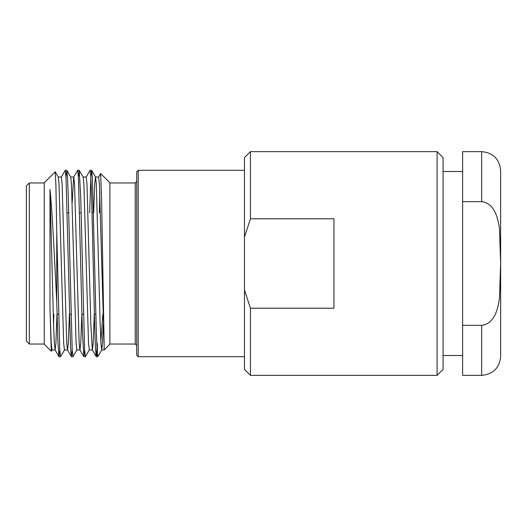 <?xml version="1.0" encoding="UTF-8"?>
<svg xmlns="http://www.w3.org/2000/svg" width="527" height="527" viewBox="0 0 527 527"><rect width="100%" height="100%" fill="white"/><g stroke="black" fill="none" stroke-linecap="round" stroke-linejoin="round"><path stroke-width="0.79" d="M462.627 201.663L481.671 201.663L481.671 151.638L462.627 151.638L462.627 375.362L481.671 375.362C493.2 374.236 499.524 367.912 500.65 356.384L500.65 170.616L500.65 356.384M481.671 201.663C494.445 203.04 497.989 218.119 499.438 228.52L500.65 263.072L499.484 298.091C498.061 308.723 494.517 323.927 481.671 325.337L462.627 325.337M250.43 375.362L244.462 369.394L244.462 157.606L250.43 151.638L250.43 218.791L333.953 218.791L333.953 308.209L250.43 308.209L250.43 375.362L437.1 375.362L437.1 151.638L250.43 151.638M437.1 151.638L443.069 157.606L443.069 369.394L437.1 375.362M244.462 289.949L250.43 308.209M250.43 218.791L244.462 237.051M244.462 170.28L138.212 170.28L138.212 356.72L244.462 356.72M98.542 177.112L100.637 173.548L109.873 182.777L109.873 344.223L104.142 349.954L104.142 344.717L104.142 349.954L101.724 349.954L102.541 342.702L103.279 324.632M100.637 173.548L101.619 200.313L104.142 344.717L99.392 183.627L98.615 177.046L95.512 177.046L94.735 183.627L93.648 212.789M102.87 314.211L100.848 341.615M101.797 349.888L98.424 355.672L97.376 354.322L97.376 343.657L96.309 356.72L92.33 349.888L90.848 324.632L86.968 183.627L86.191 177.046L83.082 177.046M98.424 355.672L97.376 356.72L96.263 329.415L92.416 178.04L91.672 170.34L90.097 170.28L90.763 175.531L91.639 197.138L94.702 327.504L95.466 348.426L96.243 356.66M99.412 212.789L99.801 191.94M52.081 349.888L51.264 351.239L44.248 344.223L44.248 182.777L55.203 171.822L55.888 184.404L56.745 232.143L56.745 301.523L57.871 341.529L58.958 356.66L59.775 350.014M51.264 351.239L49.979 308.143L49.979 189.463C52.305 209.693 54.558 260.773 56.745 301.523M56.745 232.143L59.755 349.618L60.533 356.72L64.511 349.888M65.994 176.986L66.81 170.34L67.561 178.04L68.299 197.585L72.186 349.618L72.957 356.72L76.935 349.888M78.418 176.986L79.241 170.34L80.73 197.585L84.61 349.618L85.387 356.72L89.366 349.888M89.643 212.789L90.828 177.375L91.606 170.28M61.257 177.112L65.236 170.28L66.033 177.724L70.546 347.234L71.382 356.66L72.206 350.007M72.206 202.368L73.688 177.112L77.667 170.28L78.444 177.355L82.344 329.902L83.813 356.66L84.636 350.014M86.118 177.112L90.097 170.28M44.248 182.961L29.334 182.961L29.334 344.039L44.248 344.039M29.334 344.039L26.35 341.061L26.35 185.939L29.334 182.961M138.212 356.72L136.724 355.231L136.724 171.769L138.212 170.28M49.979 308.143L51.231 343.373L52.008 349.954L55.118 349.954L55.895 343.373L56.975 314.211M53.563 324.632L53.866 314.211M55.249 171.835L58.293 177.112L59.037 184.298L63.662 343.373L64.439 349.954L67.542 349.954L68.319 343.373L69.406 314.211M66.81 170.34L70.723 177.112L71.468 184.298L76.092 343.373L76.87 349.954L79.972 349.954L80.75 343.373L81.83 314.211M79.241 170.34L83.154 177.112L83.898 184.298L88.516 343.373L89.294 349.954L92.403 349.954L93.18 343.373L94.261 314.211M91.672 170.34L95.585 177.112L96.329 184.298L100.17 324.632L100.947 343.373L101.724 349.954M49.979 189.463L53.563 324.632L54.301 342.702L55.118 349.954M58.22 177.046L61.33 177.046L62.107 183.627L66.725 342.702L67.469 349.888L71.382 356.66M70.651 177.046L73.76 177.046L74.538 183.627L79.155 342.702L79.9 349.888L83.813 356.66M481.671 325.337L481.671 375.362M109.873 344.039L135.228 344.039L135.228 182.961L109.873 182.961M481.671 151.638C493.2 152.764 499.524 159.088 500.65 170.616M443.069 355.501L462.627 355.501M443.069 171.499L462.627 171.499M79.175 170.28L77.667 170.28M66.745 170.28L65.236 170.28M97.376 356.72L96.309 356.72M85.387 356.72L83.879 356.72M72.963 356.72L71.455 356.72M60.533 356.72L59.024 356.72M93.569 212.789L92.06 212.789M81.138 212.789L79.63 212.789M68.708 212.789L67.199 212.789M95.855 314.211L94.346 314.211M83.424 314.211L81.916 314.211M71 314.211L69.492 314.211M58.569 314.211L57.061 314.211M135.228 344.039L136.724 345.534M135.228 182.961L136.724 181.466M58.958 356.66L55.045 349.888"/></g></svg>
